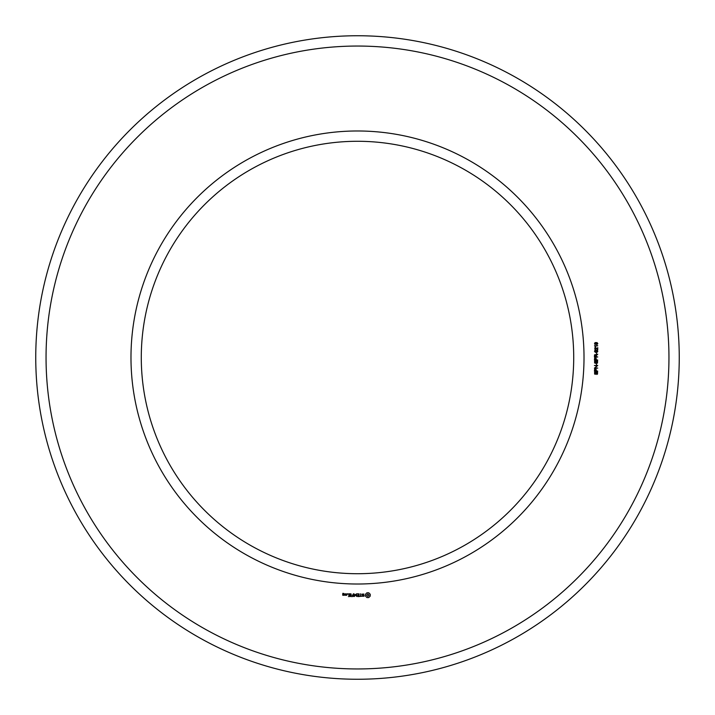 <?xml version="1.0" encoding="UTF-8"?>
<svg xmlns="http://www.w3.org/2000/svg" width="715" height="715" viewBox="0 0 715 715"><rect width="100%" height="100%" fill="white"/><g stroke="black" fill="none" stroke-linecap="round" stroke-linejoin="round"><path stroke-width="1.07" d="M573.716 357.5A216.216 216.216 0 0 0 249.392 170.25A216.216 216.216 0 0 0 249.392 544.75A216.216 216.216 0 0 0 573.716 357.5M679.25 357.5A321.75 321.75 0 0 0 196.625 78.856A321.75 321.75 0 0 0 196.625 636.144A321.75 321.75 0 0 0 679.25 357.5M584.012 357.5A226.512 226.512 0 0 0 244.244 161.331A226.512 226.512 0 0 0 244.244 553.669A226.512 226.512 0 0 0 584.012 357.5M668.954 357.5A311.454 311.454 0 0 0 201.773 87.775A311.454 311.454 0 0 0 201.773 627.225A311.454 311.454 0 0 0 668.954 357.5M343.754 595.336L343.906 594.406L342.994 594.254L342.994 593.638L343.906 593.486L342.834 593.334L342.673 595.184L343.754 595.336M345.139 595.336L345.139 593.763L344.058 594.987L345.139 595.336M345.577 593.915L345.577 595.184L346.65 595.336L346.811 593.915L345.577 593.915M348.419 596.587L350.136 596.435L349.975 593.763L348.25 593.915L349.823 594.076L349.823 595.023L348.562 595.175L349.823 595.336L349.823 596.274L348.419 596.587M347.544 594.29L347.544 593.763L347.544 594.29M350.967 596.587L350.967 593.763L350.967 596.587M351.771 596.587L353.496 596.435L353.335 593.763L353.183 595.014L351.923 595.175L353.183 595.336L353.183 596.274L351.771 596.587M354.434 596.507L355.418 594.853L356.687 596.435L356.526 593.763L356.374 595.854L355.418 594.388L354.452 595.863L354.139 593.924L354.434 596.507M358.984 596.587L359.136 593.915L357.42 593.763L358.823 594.076L358.823 595.023L357.563 595.175L358.823 595.336L358.823 596.274L357.25 596.435L358.984 596.587M361.584 596.274L360.798 596.274L360.646 593.763L360.485 596.274L359.547 596.435L361.584 596.274M364.096 596.194L364.096 595.38L362.317 594.746L362.746 594.076L363.953 594.094L362.005 594.138L362.005 594.969L363.783 595.595L363.354 596.274L362.147 596.247L364.096 596.194M368.761 597.561L370.236 596.087L370.236 594.272L368.761 592.789L366.938 592.789L365.463 594.272L365.463 596.087L366.938 597.561L368.761 597.561M596.659 374.437L597.383 372.631L596.498 372.399L595.363 374.329L594.621 374.017L594.585 372.247L595.398 371.88L594.728 373.15L595.282 373.9L596.131 372.104L597.588 372.184L597.508 374.088L596.659 374.437M597.74 371.174L594.415 371.174L594.666 368.967L596.042 368.94L596.328 370.728L597.74 371.174M597.74 368.127L594.415 368.127L597.105 365.919L594.415 365.49L597.74 365.49L595.05 367.698L597.74 368.127M596.659 364.945L596.247 363.801L596.659 364.945M596.659 363.363L597.383 361.558L596.498 361.325L595.363 363.256L594.621 362.943L594.585 361.182L595.398 360.816L594.728 362.076L595.282 362.827L596.131 361.03L597.588 361.12L597.508 363.023L596.659 363.363M597.74 360.101L594.415 360.101L594.666 357.893L596.042 357.866L596.328 359.654L597.74 360.101M597.74 357L594.415 357L594.531 354.837L597.74 354.247L596.319 355.525L596.319 356.553L597.74 357M596.659 353.871L596.247 352.736L596.659 353.871M595.238 352.227L594.496 351.262L595.014 350.35L597.204 350.332L597.829 351.271L597.32 352.138L595.238 352.227M597.74 347.57L597.74 349.796L595.479 348.008L594.862 348.625L595.658 349.715L594.969 349.564L594.8 347.812L596.131 347.83L597.356 349.34L597.74 347.57M595.443 346.158L595.443 346.918L594.514 345.72L597.74 345.72L595.443 346.158M596.962 344.585L597.49 343.629L596.247 342.843L596.355 344.344L594.835 344.353L594.496 343.558L595.13 342.583L597.061 342.61L597.829 343.611L596.962 344.585M343.593 595.023L342.994 594.567L343.593 595.023M346.498 595.023L345.89 595.023L345.89 594.076L346.498 594.076L346.498 595.023M367.85 596.435L366.589 595.175L367.85 593.915L369.11 595.175L367.85 596.435M595.38 369.146L594.817 370.728L595.952 370.728L595.38 369.146M595.38 358.081L594.817 359.654L595.952 359.654L595.38 358.081M595.944 355.516L594.88 355.087L594.817 356.553L595.944 356.553L595.944 355.516M597.463 351.271L596.131 350.573L594.862 351.235L596.203 351.932L597.463 351.271M596.283 343.549L595.568 342.914L594.862 343.549L595.595 344.201L596.283 343.549"/></g></svg>
